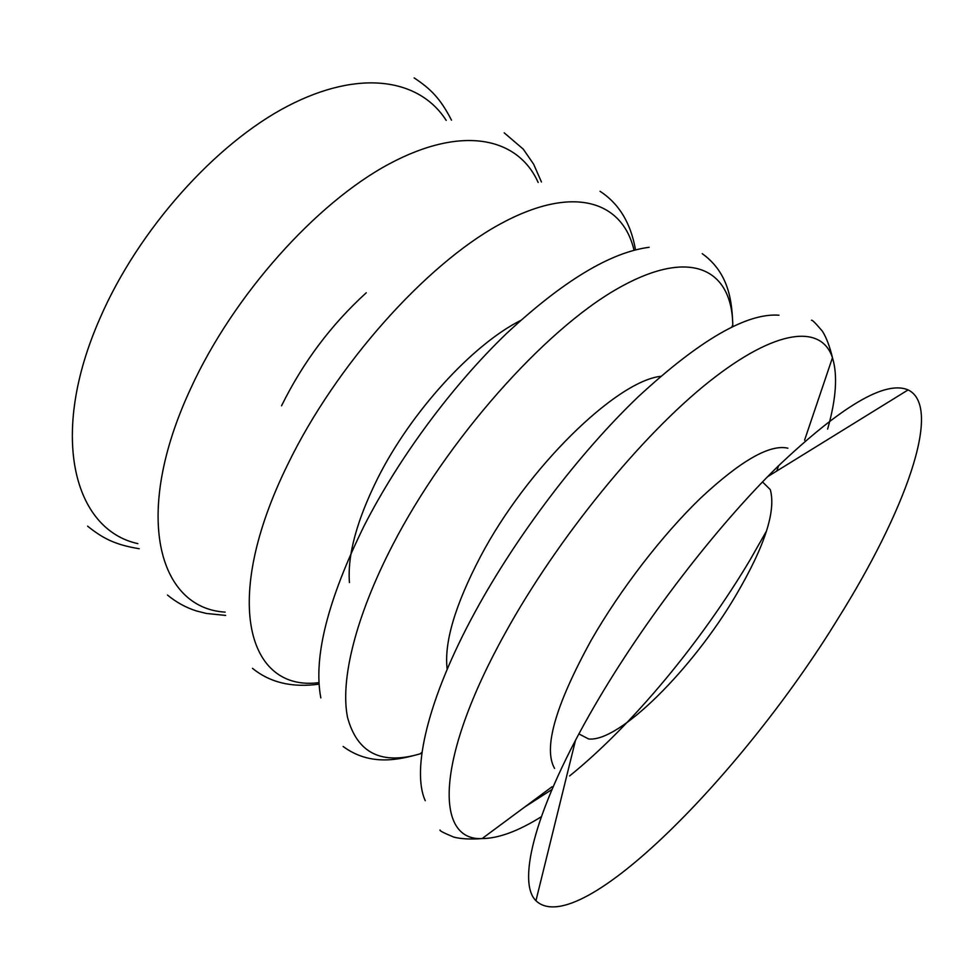 <?xml version="1.0" encoding="UTF-8"?>
<svg xmlns="http://www.w3.org/2000/svg" width="970" height="970" viewBox="0 0 970 970"><rect width="100%" height="100%" fill="white"/><g stroke="black" fill="none" stroke-linecap="round" stroke-linejoin="round"><path stroke-width="1.45" d="M349.442 582.582C347.345 555.313 356.705 520.647 377.548 478.598C410.771 412.104 472.426 344.738 520.466 320.549M447.182 669.324C443.933 642.783 455.039 605.219 480.465 556.622C527.025 468.061 616.023 381.416 660.655 376.324M554.573 768.422C543.127 748.391 555.289 705.736 591.082 640.467C620.242 589.542 662.486 534.773 700.898 497.828C740.91 460.556 769.913 444.017 787.895 448.188M838.056 618.533C743.541 773.029 579.793 940.379 536.313 901.094L535.949 900.706C516.513 881.985 535.513 807.04 595.059 705.057C643.971 620.848 715.86 527.268 777.867 466.412C842.021 405.666 885.428 380.167 908.102 389.916L908.587 390.134C943.313 408.079 903.943 513.627 838.056 618.533M762.505 481.932L770.289 489.62C776.218 511.069 764.687 546.413 735.709 595.665C692.762 668.669 619.357 742.486 588.62 738.958L578.908 733.914M766.591 530.881L749.931 560.139C700.898 642.37 632.476 725.136 569.596 775.964M551.651 789.689L524.709 807.028M281.53 405.812C302.931 362.392 331.17 324.707 366.284 292.758M225.137 612.131C158.389 608.226 131.738 514.937 190.775 388.364C233.333 295.389 316.002 203.045 389.176 163.93C462.581 124.609 518.235 137.582 538.168 182.493M319.009 682.625C248.199 692.071 220.275 601.279 287.993 463.927C335.814 365.314 425.163 265.331 498.774 224.797C572.664 183.936 622.449 200.669 634.04 250.248M421.877 753.29L420.24 753.787C381.501 765.281 357.263 753.156 347.539 717.412C340.094 680.746 355.19 617.49 392.559 545.213C446.891 439.749 544.182 330.37 617.235 288.817C690.652 246.768 731.853 269.066 732.786 324.804L732.823 326.514M541.284 816.764C518.21 831.169 498.483 838.444 482.114 838.577C434.803 841.087 434.996 759.292 505.334 632.876C557.592 538.059 641.643 435.227 709.131 381.683C776.849 327.908 821.59 324.501 832.466 357.712C837.813 375.111 836.201 398.9 827.616 429.079M137.849 543.624C74.096 529.765 48.027 435.809 100.14 317.917C138.383 229.66 215.485 143.596 287.702 106.094C360.137 68.458 419.78 78.982 446.2 120.401M320.827 697.903C313.152 657.502 327.642 600.03 364.296 525.497C399.058 457.5 452.262 385.708 506.352 333.68C562.818 281.106 610.409 252.309 649.136 247.289M425.26 800.699C411.341 770.119 427.649 698.788 475.179 611.779C516.67 535.501 579.308 453.063 638.357 396.645C699.831 339.936 746.718 312.801 778.995 315.201M504.206 132.841L523.266 149.137L533.645 164.197L541.442 181.996M600.042 191.308C619.005 203.627 630.827 223.136 635.508 249.872M702.231 253.655C729.949 273.576 732.01 303.586 732.786 324.804L731.865 326.975M811.429 320.27C811.926 319.506 815.624 323.204 822.524 331.376C826.476 337.803 829.799 346.581 832.466 357.712L804.579 440.162M414.154 77.903C430.219 88.573 440.174 98.043 451.486 120.159M87.579 526.152C102.65 538.168 114.715 544.74 139.231 548.729M440.028 830.017C439.458 830.732 444.114 833.121 453.996 837.183C461.332 838.977 470.705 839.438 482.114 838.577L552.051 786.767M343.15 746.5C370.613 766.773 399.798 759.546 420.24 753.787L422.023 752.235M252.491 668.33C270.024 682.613 292.225 687.888 319.106 684.141M167.47 595.034C176.334 602.358 186.01 607.669 196.486 610.967L206.331 613.452L225.658 615.416M767.585 476.707L908.102 389.916M776.764 471.044L778.631 465.661M575.501 740.34L535.949 900.706"/></g></svg>
